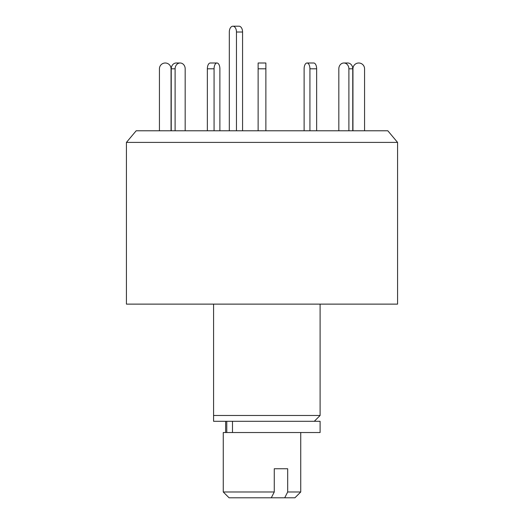 <?xml version="1.0" encoding="UTF-8"?>
<svg xmlns="http://www.w3.org/2000/svg" width="524" height="524" viewBox="0 0 524 524"><rect width="100%" height="100%" fill="white"/><g stroke="black" fill="none" stroke-linecap="round" stroke-linejoin="round"><path stroke-width="0.79" d="M126.428 142.404L397.572 142.404L387.819 130.784L136.181 130.784L126.428 142.404L126.428 304.123L397.572 304.123L397.572 142.404M213.582 304.123L213.582 415.486L320.105 415.486L320.105 304.123M213.582 421.296L213.582 415.486L213.582 421.296L320.105 421.296L320.105 432.529L223.263 432.529L223.263 491.99L274.268 491.99L271.288 497.8L229.073 497.8L223.263 491.99M229.316 130.784L229.316 32.01A5.81 3.576 90 0 1 232.892 26.2A5.81 3.576 90 0 1 236.468 32.01L236.468 130.784M232.892 26.2L238.996 26.2A5.81 3.576 90 0 1 242.573 32.01L242.573 130.784M219.883 68.808L219.883 130.784L219.883 68.808A5.81 2.908 -90 0 0 216.975 62.998L210.268 62.998L216.975 62.998A5.81 2.908 -90 0 0 214.074 68.808L207.36 68.808A5.81 2.908 -90 0 1 210.268 62.998M185.175 68.808L185.175 130.784L185.175 68.808A5.81 5.03 -90 0 0 180.145 62.998L176.267 62.998A5.81 5.03 -90 0 0 171.237 68.808L171.237 130.784M159.434 130.784L159.434 68.808A5.81 5.81 0 0 1 165.243 62.998A5.81 5.81 0 0 1 171.053 68.808L171.053 130.784M175.108 130.784L175.108 68.808A5.81 5.03 -90 0 1 180.145 62.998M207.36 130.784L207.36 68.808M214.074 130.784L214.074 68.808M258.129 130.784L258.129 62.998L265.871 62.998L258.129 62.998M265.871 130.784L265.871 62.998M309.926 130.784L309.926 68.808A5.81 2.908 -90 0 0 307.025 62.998A5.81 2.908 -90 0 0 304.117 68.808L304.117 130.784L304.117 68.808M316.64 130.784L316.64 68.808A5.81 2.908 -90 0 0 313.732 62.998L307.025 62.998L313.732 62.998M348.892 130.784L348.892 68.808A5.81 5.03 -90 0 0 343.855 62.998A5.81 5.03 -90 0 0 338.825 68.808L338.825 130.784L338.825 68.808M352.763 130.784L352.763 68.808A5.81 5.03 -90 0 0 347.733 62.998L343.855 62.998M364.566 130.784L364.566 68.808A5.81 5.81 0 0 0 358.757 62.998A5.81 5.81 0 0 0 352.947 68.808L352.947 130.784M274.268 468.751L287.683 468.751L274.268 468.751L274.268 491.99M287.683 468.751L287.683 491.99L300.737 491.99L300.737 432.529M300.737 491.99L294.927 497.8L284.709 497.8L287.683 491.99M271.288 497.8L284.709 497.8M232.492 421.296L232.492 432.529M242.573 32.01L236.468 32.01M175.108 68.808L171.237 68.808M265.871 68.808L258.129 68.808M316.64 68.808L309.926 68.808M352.763 68.808L348.892 68.808M314.295 421.296L320.105 415.486M225.621 421.296L225.621 432.529M226.774 421.296L226.774 432.529"/></g></svg>

